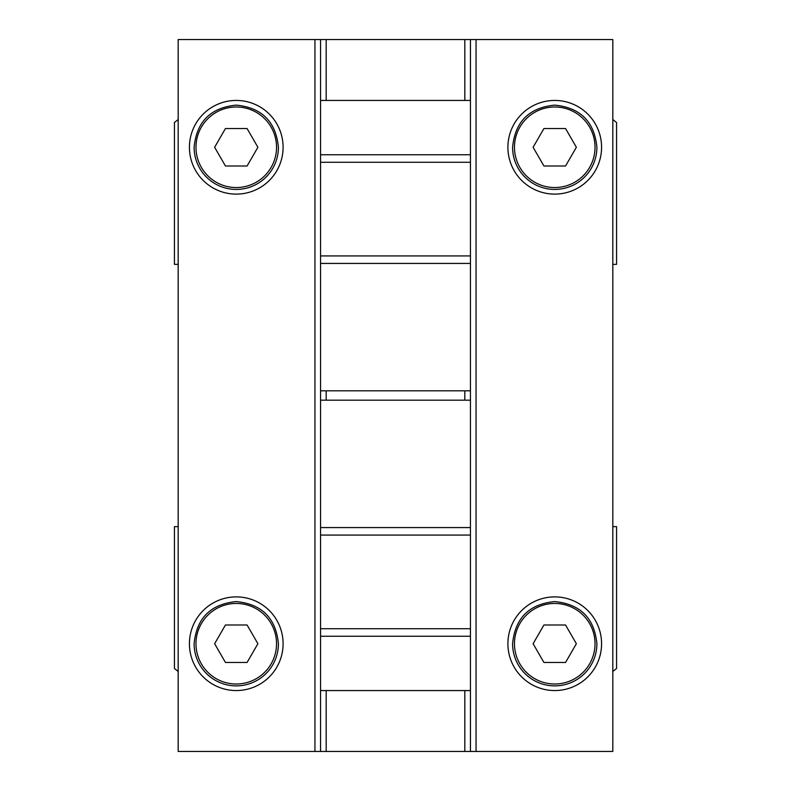 <?xml version="1.0" encoding="UTF-8"?>
<svg xmlns="http://www.w3.org/2000/svg" width="791" height="791" viewBox="0 0 791 791"><rect width="100%" height="100%" fill="white"/><g stroke="black" fill="none" stroke-linecap="round" stroke-linejoin="round"><path stroke-width="1.19" d="M178.183 671.47A351.263 351.263 0 0 1 174.435 668.484L174.435 526.638L178.183 526.638M464.821 100.437L464.821 39.55L470.437 39.55L470.437 162.264L320.563 162.264L320.563 751.45L178.183 751.45L178.183 39.55L326.179 39.55L326.179 100.437M178.183 264.362L174.435 264.362L174.435 122.516A351.263 351.263 0 0 1 178.183 119.53M612.817 119.53A351.263 351.263 0 0 1 616.565 122.516L616.565 264.362L612.817 264.362M612.817 526.638L616.565 526.638L616.565 668.484A351.263 351.263 0 0 1 612.817 671.47M464.821 690.563L464.821 751.45L612.817 751.45L612.817 39.55L470.437 39.55M464.821 39.55L326.179 39.55M464.821 751.45L320.563 751.45M283.099 147.274A46.837 46.837 0 0 1 236.262 194.111A46.837 46.837 0 0 1 189.425 147.274A46.837 46.837 0 0 1 236.262 100.437A46.837 46.837 0 0 1 283.099 147.274M283.099 643.726A46.837 46.837 0 0 1 236.262 690.563A46.837 46.837 0 0 1 189.425 643.726A46.837 46.837 0 0 1 236.262 596.889A46.837 46.837 0 0 1 283.099 643.726M601.575 643.726A46.837 46.837 0 0 1 554.738 690.563A46.837 46.837 0 0 1 507.901 643.726A46.837 46.837 0 0 1 554.738 596.889A46.837 46.837 0 0 1 601.575 643.726M601.575 147.274A46.837 46.837 0 0 1 554.738 194.111A46.837 46.837 0 0 1 507.901 147.274A46.837 46.837 0 0 1 554.738 100.437A46.837 46.837 0 0 1 601.575 147.274M320.563 39.55L320.563 162.264M470.437 162.264L470.437 751.45M320.563 690.563L470.437 690.563M320.563 636.231L470.437 636.231M320.563 628.736L470.437 628.736M320.563 535.072L470.437 535.072M320.563 527.577L470.437 527.577M320.563 400.187L470.437 400.187M278.412 147.274C275.911 121.666 261.861 107.616 236.262 105.124C210.653 107.616 196.603 121.666 194.111 147.274A42.15 42.15 0 0 0 236.262 189.425A42.15 42.15 0 0 0 278.412 147.274M278.412 643.726C275.911 618.127 261.861 604.077 236.262 601.575C210.653 604.077 196.603 618.127 194.111 643.726A42.15 42.15 0 0 0 236.262 685.876A42.15 42.15 0 0 0 278.412 643.726M596.889 643.726C594.397 618.127 580.347 604.077 554.738 601.575C529.139 604.077 515.089 618.127 512.588 643.726A42.15 42.15 0 0 0 554.738 685.876A42.15 42.15 0 0 0 596.889 643.726M596.889 147.274C594.397 121.666 580.347 107.616 554.738 105.124C529.139 107.616 515.089 121.666 512.588 147.274A42.15 42.15 0 0 0 554.738 189.425A42.15 42.15 0 0 0 596.889 147.274M236.262 106.993A40.282 40.282 0 0 1 276.534 147.274A40.282 40.282 0 0 1 236.262 187.546A40.282 40.282 0 0 1 195.98 147.274A40.282 40.282 0 0 1 236.262 106.993M236.262 603.454A40.282 40.282 0 0 1 276.534 643.726A40.282 40.282 0 0 1 236.262 684.007A40.282 40.282 0 0 1 195.98 643.726A40.282 40.282 0 0 1 236.262 603.454M554.738 603.454A40.282 40.282 0 0 1 595.02 643.726A40.282 40.282 0 0 1 554.738 684.007A40.282 40.282 0 0 1 514.466 643.726A40.282 40.282 0 0 1 554.738 603.454M554.738 106.993A40.282 40.282 0 0 1 595.02 147.274A40.282 40.282 0 0 1 554.738 187.546A40.282 40.282 0 0 1 514.466 147.274A40.282 40.282 0 0 1 554.738 106.993M214.628 147.274L225.445 166.001L247.079 166.001L257.896 147.274L247.079 128.537L225.445 128.537L214.628 147.274M214.628 643.726L225.445 662.462L247.079 662.462L257.896 643.726L247.079 624.999L225.445 624.999L214.628 643.726M533.104 643.726L543.921 662.462L565.555 662.462L576.372 643.726L565.555 624.999L543.921 624.999L533.104 643.726M533.104 147.274L543.921 166.001L565.555 166.001L576.372 147.274L565.555 128.537L543.921 128.537L533.104 147.274M470.437 255.928L320.563 255.928M470.437 154.769L320.563 154.769M470.437 100.437L320.563 100.437M470.437 263.423L320.563 263.423M470.437 390.813L320.563 390.813M314.947 751.45L314.947 39.55M476.053 751.45L476.053 39.55M326.179 390.813L326.179 400.187M326.179 690.563L326.179 751.45M464.821 390.813L464.821 400.187"/></g></svg>
